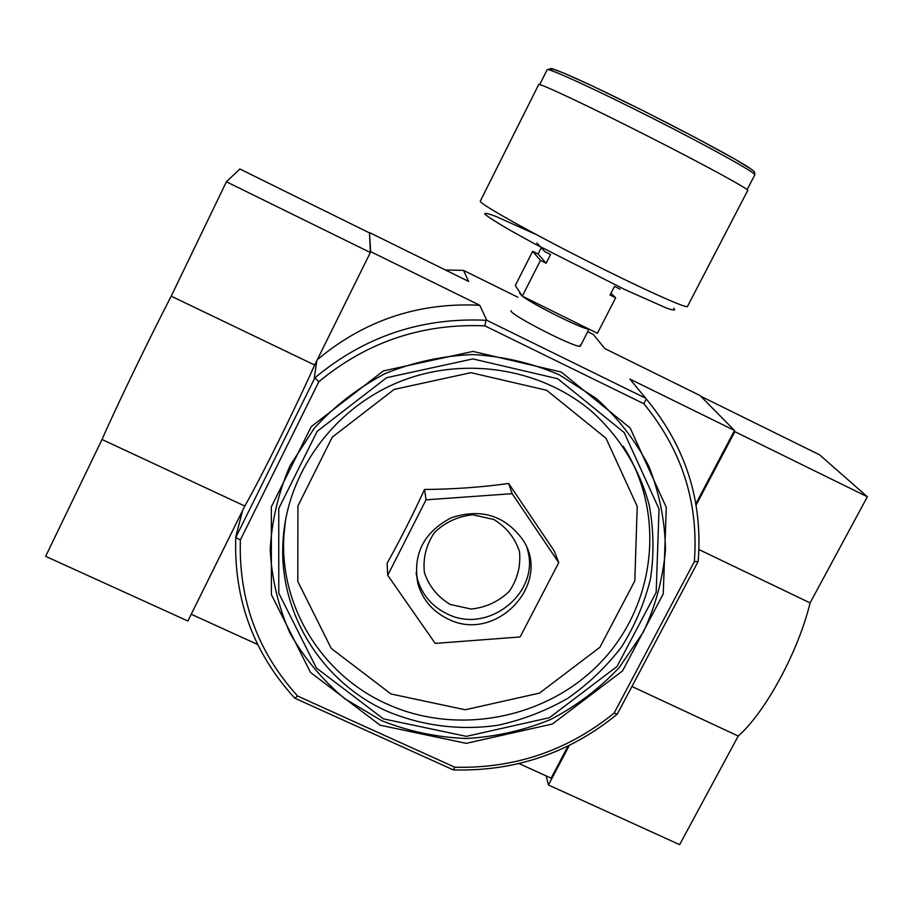 <?xml version="1.0" encoding="UTF-8"?>
<svg xmlns="http://www.w3.org/2000/svg" width="913" height="913" viewBox="0 0 913 913"><rect width="100%" height="100%" fill="white"/><g stroke="black" fill="none" stroke-linecap="round" stroke-linejoin="round"><path stroke-width="1.37" d="M380.139 725.219L466.258 743.353L552.445 723.986L622.552 670.907L663.26 593.907L666.285 507.366L630.198 428.049L561.29 372.07L472.991 351.414L383.38 370.918L311.207 426.668L271.332 506.875L271.412 594.728L310.546 672.493L380.139 725.219M695.877 503.759L734.52 430.491L629.913 379.078L646.233 398.913C685.686 446.605 702.999 500.792 698.16 561.461L694.348 561.609C698.787 502.743 681.954 450.12 643.848 403.74L484.894 325.85C422.331 323.248 366.969 341.884 318.831 381.748L240.347 539.96C238.624 599.989 257.717 652.03 297.615 696.06L294.785 698.183C253.449 652.943 233.774 599.385 235.759 537.472L314.882 377.834C364.378 336.52 421.395 317.325 485.91 320.269L486.755 320.269L479.759 305.262L370.61 251.623L370.336 252.182M454.811 767.228C514.67 768.666 567.772 750.623 614.118 713.099L617.245 714.183C569.621 753.031 514.978 771.599 453.305 769.899L454.811 767.228L297.615 696.06M694.348 561.609L614.118 713.099M558.745 562.659L554.225 550.95L508.667 483.468C481.185 487.291 453.145 489.277 424.545 489.448C412.231 516.073 399.757 540.667 387.123 563.195L387.717 575.27L426.04 499.833L512.147 493.682L558.745 562.659L520.125 636.954L435.193 643.403L387.717 575.27M559.178 374.764L596.269 398.445C618.067 418.12 635.631 440.796 648.949 466.497C659.506 493.34 665.006 521.118 665.463 549.82C662.986 578.408 655.637 605.775 643.437 631.91L619.265 667.506C599.362 688.653 576.468 706 550.573 719.535C523.469 730.56 495.325 736.882 466.109 738.503C436.893 737.339 408.773 731.404 381.725 720.711L344.68 698.662C322.529 680.059 304.303 658.227 290.003 633.177C278.374 606.746 271.777 579.013 270.214 549.968C271.697 520.821 278.339 492.655 290.14 465.47L314.277 428.243C334.535 406.023 358.101 387.82 384.966 373.657C413.144 362.21 442.383 355.842 472.694 354.552C502.915 356.287 531.731 363.02 559.178 374.764M318.831 381.748L314.882 377.834M235.759 537.472L240.347 539.96M698.16 561.461L617.245 714.183M242.641 510.424L235.828 536.559M316.845 360.567L314.243 378.336M369.548 233.214L370.61 251.623M568.057 746.047L551.121 778.161L519.041 763.553M734.52 430.491L700.054 395.534L604.92 348.64L593.302 334.478L587.721 331.727M511.04 310.682C508.838 314.38 580.52 350.752 580.463 345.901L580.2 345.08M517.842 297.216L463.484 270.385L468.643 281.444L369.799 232.712M645.639 398.216L486.755 320.269M453.305 769.899L294.785 698.183M257.66 644.51L191.228 614.255M463.484 270.385L445.396 269.974M317.245 359.768C364.241 320.395 418.405 302.226 479.759 305.262M629.913 379.078L637 387.694M485.91 320.269L484.894 325.85M643.848 403.74L646.233 398.913M383.403 718.851L466.372 736.357L549.432 717.698L616.983 666.536L656.173 592.332L659.038 508.975L624.23 432.614L557.854 378.769L472.866 358.923L386.633 377.697L317.165 431.347L278.75 508.518L278.773 593.096L316.4 668.008L383.403 718.851M387.26 711.318C422.023 725.915 460.175 730.708 497.768 725.287C522.521 719.878 545.871 710.896 567.795 698.319C588.508 683.883 606.46 666.684 621.662 646.746C634.969 625.553 644.589 602.888 650.513 578.739C654.165 554.157 653.742 529.654 649.246 505.209C639.671 469.179 619.744 436.608 591.453 411.181C539.686 367.38 461.841 355.625 397.166 382.73C332.503 409.891 287.047 473.368 283.064 540.553C278.157 612.475 321.741 682.285 387.26 711.318M424.545 489.448L426.04 499.833M508.667 483.468L512.147 493.682M447.804 618.866C495.36 643.802 552.491 584.331 523.012 540.074C505.174 515.491 481.299 508.039 451.387 517.728C423.564 532.268 412.436 554.396 417.994 584.126C422.787 599.932 432.728 611.505 447.804 618.866M541.261 247.743L538.088 254.008L532.656 251.303L515.309 285.541L522.316 296.166L597.433 333.279L615.67 297.809L610.055 295.025L614.495 286.397L620.098 289.193M536.867 242.972L544.878 251.691L550.55 254.522L546.134 263.218L540.462 260.388L522.316 296.166M532.656 251.303L540.462 260.388M610.957 293.267L615.67 297.809M538.704 84.555L538.738 84.487C539.184 82.821 588.874 106.216 646.861 135.638C704.87 165.059 750.977 190.269 747.701 190.497L687.535 306.323C688.824 309.838 641.246 288.451 583.749 259.269C526.265 230.122 478.823 203.302 480.272 201.168L538.738 84.487M538.088 254.008L546.134 263.218M696.105 505.094L734.851 431.655L867.35 496.775L819.634 454.845L700.728 396.231M734.851 431.655L734.246 431.027M546.122 775.89L548.439 784.986L679.637 844.651L738.24 736.038C765.448 712.22 798.384 651.448 810.082 602.911L867.35 496.775M632.116 686.576L738.24 736.038M548.439 784.986L569.301 745.442M698.947 549.558L810.082 602.911M226.401 181.778L370.347 252.524L369.537 232.941L239.834 168.996L226.401 181.778L171.199 296.166C147.621 341.919 115.951 407.563 102.028 439.495L45.65 556.325L187.884 621.011L244.81 506.053L102.028 439.495M370.347 252.524L314.643 365.029L171.199 296.166M314.643 365.029C293.826 411.455 261.848 475.993 244.81 506.053M391.049 693.994L465.208 709.755L539.492 693.115L599.875 647.317L634.809 580.908L637.217 506.395L606.004 438.263L546.727 390.296L470.948 372.675L394.142 389.417L332.229 437.19L297.912 505.962L297.798 581.444L331.259 648.435L391.049 693.994M285.529 519.931L283.954 535.041C279.104 606.186 322.175 675.278 386.986 704.026C458.588 736.677 549.147 718.154 602.534 660.43C656.105 602.9 665.748 512.478 623.225 446.286M450.235 604.463L471.165 609.039C485.956 607.476 498.658 601.576 509.294 591.35C517.511 579.196 520.912 565.957 519.486 551.6C514.943 537.894 506.407 527.2 493.865 519.508L472.808 514.784C457.881 516.324 445.065 522.282 434.36 532.644C426.154 544.935 422.833 558.265 424.408 572.656C429.087 586.317 437.692 596.919 450.235 604.463M417.994 584.126L416.111 572.828L417.492 579.356C422.24 595.025 432.089 606.506 447.039 613.798C488.272 635.208 541.58 591.932 527.121 548.496M519.782 293.393L522.27 296.109M522.441 296.234C533.785 305.045 585.21 330.438 588.794 329.011M751 171.279L750.224 171.028M552.97 71.146C540.838 62.655 572.063 75.642 625.2 101.811C678.188 127.866 736.643 159.079 750.041 168.312M547.127 69.765L547.172 69.673C547.868 67.528 597.479 90.284 655.066 119.523C712.688 148.739 758.247 174.257 754.743 174.976L747.131 189.642M536.136 234.493L495.953 216.449C487.736 213.345 484.038 212.603 484.871 214.213C488.581 217.294 496.934 222.612 509.933 230.167L534.39 243.703L624.686 289.501L666.433 308.046C673.68 310.58 676.111 310.648 673.714 308.252M285.529 519.896L283.064 540.553M580.485 345.822L589.056 329.137M519.737 293.484L519.976 292.628M539.709 84.567L547.172 69.673L551.509 68.555L564.348 73.314L592.697 86.13L642.261 110.279L694.656 137.19L735.205 159.307L752.175 169.818L754.526 171.986L754.868 174.782"/></g></svg>
